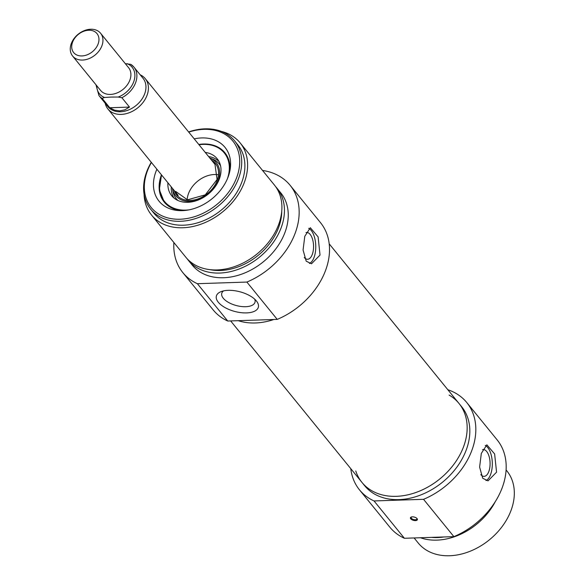 <?xml version="1.0" encoding="UTF-8"?>
<svg xmlns="http://www.w3.org/2000/svg" width="585" height="585" viewBox="0 0 585 585"><rect width="100%" height="100%" fill="white"/><g stroke="black" fill="none" stroke-linecap="round" stroke-linejoin="round"><path stroke-width="0.88" d="M485.967 480.577A18.04 8.636 88.1 0 0 492.307 463.137A18.04 8.636 88.1 0 0 485.236 445.426M480.797 474.632A13.404 6.42 88.1 0 0 484.102 476.365A13.404 6.42 88.1 0 0 489.945 466.479A13.404 6.42 88.1 0 0 486.705 451.518A13.404 6.42 88.1 0 0 483.225 449.565A13.404 6.42 88.1 0 0 482.537 449.668M496.563 472.161L488.036 480.87L482.735 478.267L479.612 467.093L481.316 453.419L486.852 444.812L494.632 453.953L496.563 472.161M416.849 518.376A3.005 1.404 14.9 0 1 416.944 518.975A3.005 1.404 14.9 0 1 413.675 519.56A3.005 1.404 14.9 0 1 411.131 517.433A3.005 1.404 14.9 0 1 411.511 516.957M417.068 518.61A3.605 1.689 -165.1 0 0 411.175 517.067A3.605 1.689 -165.1 0 0 411.299 519.348A3.605 1.689 -165.1 0 0 415.84 520.562A3.605 1.689 -165.1 0 0 417.09 518.639A3.605 1.689 -165.1 0 0 417.068 518.61M423.54 499.319L374.034 500.943A69.162 51.378 140.9 0 1 359.475 489.835L389.829 527.165A69.162 51.378 -39.1 0 0 404.389 538.273L453.894 536.642A69.162 51.378 -39.1 0 0 497.148 439.891L466.793 402.568A69.162 51.378 140.9 0 1 423.54 499.319L453.894 536.642M404.389 538.273L374.034 500.943M355.76 470.962A62.544 46.464 -39.1 0 0 361.939 482.384A62.544 46.464 -39.1 0 0 396.257 496.336A62.544 46.464 -39.1 0 0 455.934 461.411A62.544 46.464 -39.1 0 0 458.998 403.46A62.544 46.464 -39.1 0 0 449.083 395.072M398.926 499.619A62.544 46.464 140.9 0 1 364.609 485.66L361.939 482.384A62.544 46.464 -39.1 0 0 439.781 478.969A62.544 46.464 -39.1 0 0 458.998 403.46L461.667 406.736A62.544 46.464 140.9 0 1 458.596 464.687A62.544 46.464 140.9 0 1 398.926 499.619M414.107 537.951L418.216 543.004A57.133 42.442 -39.1 0 0 449.558 555.75A57.133 42.442 -39.1 0 0 504.065 523.846A57.133 42.442 -39.1 0 0 506.873 470.91L506.084 469.945M420.469 537.747A57.133 42.442 -39.1 0 0 436.856 540.13A57.133 42.442 -39.1 0 0 495.363 501.506M431.533 537.381A54.127 40.211 -39.1 0 0 437.543 537.564A54.127 40.211 -39.1 0 0 443.752 536.979M359.475 489.835A69.162 51.378 140.9 0 1 350.773 468.651M447.832 389.727A69.162 51.378 140.9 0 1 466.793 402.568M82.507 60.058A18.04 13.404 -39.1 0 0 99.721 49.988A18.04 13.404 -39.1 0 0 100.605 33.272A18.04 13.404 -39.1 0 0 78.156 34.252A18.04 13.404 -39.1 0 0 72.613 56.036A18.04 13.404 -39.1 0 0 82.507 60.058M81.922 55.933A15.034 11.166 140.9 0 1 75.619 37.045A15.034 11.166 140.9 0 1 98.47 36.292A15.034 11.166 140.9 0 1 81.922 55.933M111.209 97.059L118.236 97.044L121.885 97.724L129.504 107.092L109.761 107.742L102.141 98.375L104.525 97.49L111.209 97.059M121.885 97.724A22.552 16.753 -39.1 0 0 133.95 67.129A22.552 16.753 -39.1 0 0 130.769 64.335L125.336 63.677M129.504 107.092L124.78 109.841L119.684 110.887L114.558 110.177L109.761 107.742M95.955 84.745L98.96 95.582L108.02 106.726A22.552 16.753 -39.1 0 0 120.393 111.757A22.552 16.753 -39.1 0 0 141.906 99.165A22.552 16.753 -39.1 0 0 143.011 78.266L133.95 67.129L130.769 64.335M105.19 103.252A24.058 17.872 -39.1 0 0 107.954 109.029A24.058 17.872 -39.1 0 0 121.146 114.397A24.058 17.872 -39.1 0 0 144.1 100.964A24.058 17.872 -39.1 0 0 145.277 78.675A24.058 17.872 -39.1 0 0 140.188 74.8M273.839 319.505A62.544 46.464 140.9 0 1 238.263 320.675A62.544 46.464 140.9 0 0 255.279 322.971A62.544 46.464 140.9 0 0 273.839 319.505M187.141 199.792A24.058 17.872 140.9 0 1 187.807 195.748A24.058 17.872 140.9 0 1 217.993 174.71M172.443 188.341A26.164 19.437 -39.1 0 0 172.458 188.407A26.164 19.437 -39.1 0 0 189.986 201.43A26.164 19.437 -39.1 0 0 205.196 196.348M210.936 191.683A26.164 19.437 -39.1 0 0 209.839 158.008A26.164 19.437 -39.1 0 0 209.774 157.987M167.917 182.769A29.316 21.777 -39.1 0 0 172.144 196.282A29.316 21.777 -39.1 0 0 208.18 194.147A29.316 21.777 -39.1 0 0 217.613 159.303A29.316 21.777 -39.1 0 0 205.247 152.414M224.954 152.824A39.093 29.038 -39.1 0 0 203.573 144.181M262.533 170.44A69.162 51.378 140.9 0 1 290.131 185.313A69.162 51.378 140.9 0 1 246.877 282.065L197.372 283.696A69.162 51.378 140.9 0 1 182.812 272.581A69.162 51.378 140.9 0 1 173.877 242.534M275.674 186.695A57.133 42.442 140.9 0 1 276.99 188.216L280.8 192.904A57.133 42.442 140.9 0 1 277.999 245.839A57.133 42.442 140.9 0 1 223.492 277.743A57.133 42.442 140.9 0 1 192.143 264.998L188.333 260.31A57.133 42.442 140.9 0 1 187.12 258.709M182.812 272.581L213.167 309.911A69.162 51.378 -39.1 0 0 227.726 321.019L277.231 319.395A69.162 51.378 -39.1 0 0 320.485 222.644L290.131 185.313M276.99 188.216A57.133 42.442 140.9 0 1 274.189 241.152A57.133 42.442 140.9 0 1 219.682 273.056A57.133 42.442 140.9 0 1 188.333 260.31M281.729 211.324A54.127 40.211 140.9 0 1 220.362 270.489A54.127 40.211 140.9 0 1 209.993 269.656M221.276 131.391A57.133 42.442 140.9 0 1 240.157 142.923L274.453 185.094A57.133 42.442 140.9 0 1 271.652 238.029A57.133 42.442 140.9 0 1 217.137 269.934A57.133 42.442 140.9 0 1 185.796 257.188L151.508 215.017A57.133 42.442 140.9 0 1 144.071 194.176M240.157 142.923A57.133 42.442 140.9 0 1 237.356 195.858A57.133 42.442 140.9 0 1 182.849 227.762A57.133 42.442 140.9 0 1 151.508 215.017M234.651 140.919L237.824 144.824A54.127 40.211 140.9 0 1 235.17 194.973A54.127 40.211 140.9 0 1 183.529 225.196A54.127 40.211 140.9 0 1 153.84 213.115L150.659 209.211A54.127 40.211 -39.1 0 0 180.355 221.291A54.127 40.211 -39.1 0 0 231.996 191.068A54.127 40.211 -39.1 0 0 234.651 140.919A54.127 40.211 -39.1 0 0 188.597 131.939M246.877 282.065L277.231 319.395M227.726 321.019L197.372 283.696M304.785 236.325L310.313 227.719L318.101 236.859L320.024 255.067L311.498 263.776L306.204 261.173L303.074 250L304.785 236.325M218.307 302.248A21.718 10.164 -165.1 0 0 246.402 312.909A21.718 10.164 -165.1 0 0 256.552 301.158A21.718 10.164 -165.1 0 0 220.94 291.681A21.718 10.164 -165.1 0 0 218.307 302.248M254.687 299.176A17.206 8.051 14.9 0 1 255.016 302.196A17.206 8.051 14.9 0 1 241.1 306.481A17.206 8.051 14.9 0 1 223.287 298.262A17.206 8.051 14.9 0 1 221.759 293.348A17.206 8.051 14.9 0 1 223.55 290.891M151.266 162.294A54.127 40.211 -39.1 0 0 150.659 209.211M188.75 132.13A52.621 39.093 140.9 0 1 239.521 165.584A52.621 39.093 140.9 0 1 180.063 219.229A52.621 39.093 140.9 0 1 151.42 162.484M156.904 169.226A42.566 31.619 -39.1 0 0 179.449 210.622A42.566 31.619 -39.1 0 0 182.352 210.637A42.566 31.619 -39.1 0 0 230.161 169.379A42.566 31.619 -39.1 0 0 194.227 138.872M181.284 210.658A39.093 29.038 140.9 0 1 164.231 202.074A39.093 29.038 140.9 0 1 161.46 174.827M198.783 144.473A39.093 29.038 140.9 0 1 224.889 152.743A39.093 29.038 140.9 0 1 229.817 171.186M305.999 232.567A13.404 6.42 -91.9 0 1 306.686 232.472A13.404 6.42 -91.9 0 1 310.174 234.417A13.404 6.42 -91.9 0 1 313.414 249.386A13.404 6.42 -91.9 0 1 307.564 259.272A13.404 6.42 -91.9 0 1 304.258 257.532M308.697 228.333A18.04 8.636 -91.9 0 1 315.768 246.044A18.04 8.636 -91.9 0 1 309.428 263.484M100.605 33.272L128.546 67.626A18.04 13.404 140.9 0 1 127.662 84.35A18.04 13.404 140.9 0 1 110.448 94.419A18.04 13.404 140.9 0 1 100.554 90.397L72.613 56.036M127.113 63.655A21.053 15.634 140.9 0 1 134.287 79.969A21.053 15.634 140.9 0 1 118.236 97.044M104.525 97.49A21.053 15.634 140.9 0 1 96.737 85.71M98.96 95.582A22.552 16.753 -39.1 0 0 102.141 98.375M174.147 190.432A24.958 18.537 -39.1 0 0 190.257 200.406A24.958 18.537 -39.1 0 0 215.719 183.712A24.958 18.537 -39.1 0 0 211.477 160.078M227.448 178.644A38.493 28.592 -39.1 0 0 203.185 144.378A38.493 28.592 -39.1 0 0 199.017 144.758M161.687 175.112A38.493 28.592 -39.1 0 0 189.065 209.854M220.567 165.899A27.641 20.533 -39.1 0 0 212.399 159.003L209.839 158.008M172.458 188.407L172.904 191.119A27.641 20.533 -39.1 0 0 177.994 200.516M171.273 186.893A29.104 21.616 -39.1 0 0 173.964 198.037M218.958 161.445A29.104 21.616 -39.1 0 0 208.596 156.539M175.697 191.441L187.478 199.836L205.306 194.834L217.079 179.507L214.973 164.378L145.277 78.675M178.14 195.346L107.954 109.029M230.651 320.924L361.939 482.384M329.187 243.828L458.998 403.46M164.297 202.147L159.339 189.723L161.504 174.886M198.834 144.524L203.419 144.093C212.691 143.91 219.894 146.842 225.02 152.904"/></g></svg>

